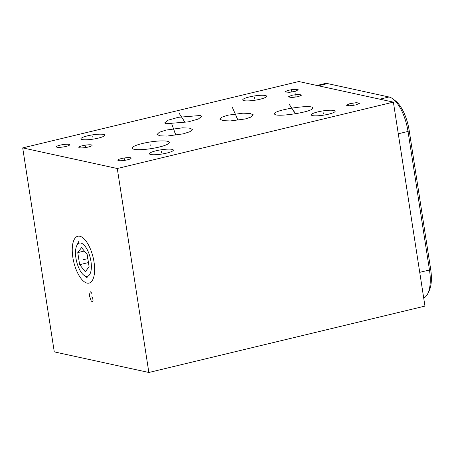 <?xml version="1.0" encoding="UTF-8"?>
<svg xmlns="http://www.w3.org/2000/svg" width="454" height="454" viewBox="0 0 454 454"><rect width="100%" height="100%" fill="white"/><g stroke="black" fill="none" stroke-linecap="round" stroke-linejoin="round"><path stroke-width="0.68" d="M423.701 297.989A32.268 13.331 -103.5 0 0 427.884 293.449L429.206 290.685A29.601 12.23 -103.5 0 0 430.659 269.171L409.213 130.621A29.601 12.23 -103.5 0 0 395.423 100.839L392.994 98.978A32.268 13.331 -103.5 0 0 388.976 96.98L327.504 83.581A32.268 13.331 -103.5 0 0 324.814 83.581L316.96 85.471M200.288 115.498L201.843 116.247L198.353 119.022L188.132 121.899L166.158 123.704L164.603 122.96L168.094 120.185L178.308 117.308L200.288 115.498M148.855 372.484L424.955 306.104L393.38 102.127L298.8 81.516L22.7 147.896L54.276 351.873L148.855 372.484L117.28 168.508L22.7 147.896M393.38 102.127L117.28 168.508M298.261 96.657L291.769 97.536L288.301 96.872L291.848 95.261L298.34 94.381L301.808 95.045L298.261 96.657M350.045 103.574L356.379 102.678L359.687 103.2L356.038 104.885L349.705 105.782L346.391 105.26L350.045 103.574M274.636 113.801C273.433 109.913 313.629 103.841 312.744 108.046C313.947 111.928 273.751 118 274.636 113.801L274.738 114.085M312.647 107.757L312.744 108.046M227.965 115.174L242.964 113.182L250.041 113.466L253.27 114.822L251.266 116.984L245.285 118.954L230.292 120.946L223.215 120.662L219.98 119.306L221.989 117.143L227.965 115.174M166.068 130.077L182.394 127.835L189.329 128.085L192.348 129.39L190.084 131.632L183.308 133.834L166.976 136.081L160.046 135.825L157.022 134.52L159.286 132.284L166.068 130.077M289.431 92.344L284.953 91.912L287.677 90.437L293.772 89.336L298.25 89.773L295.526 91.243L289.431 92.344M317.908 111.871A12.088 2.156 171.2 0 1 335.171 111.179A12.088 2.156 171.2 0 1 328.543 114.187A12.088 2.156 171.2 0 1 311.279 114.879A12.088 2.156 171.2 0 1 317.908 111.871M249.359 96.929A12.088 2.156 171.2 0 1 266.623 96.242A12.088 2.156 171.2 0 1 259.989 99.25A12.088 2.156 171.2 0 1 242.731 99.937A12.088 2.156 171.2 0 1 249.359 96.929M156.091 150.773A12.088 2.156 171.2 0 1 173.349 150.087A12.088 2.156 171.2 0 1 166.72 153.094A12.088 2.156 171.2 0 1 149.457 153.781A12.088 2.156 171.2 0 1 156.091 150.773M87.537 135.837A12.088 2.156 171.2 0 1 104.8 135.144A12.088 2.156 171.2 0 1 98.172 138.152A12.088 2.156 171.2 0 1 80.908 138.845A12.088 2.156 171.2 0 1 87.537 135.837M142.477 143.481A18.841 3.365 171.2 0 1 169.387 142.403A18.841 3.365 171.2 0 1 159.048 147.09A18.841 3.365 171.2 0 1 132.142 148.169A18.841 3.365 171.2 0 1 142.477 143.481M60.087 145.149A6.714 1.197 171.2 0 1 69.672 144.769A6.714 1.197 171.2 0 1 65.989 146.438A6.714 1.197 171.2 0 1 56.41 146.818A6.714 1.197 171.2 0 1 60.087 145.149M82.514 145.706A6.714 1.197 171.2 0 1 92.094 145.325A6.714 1.197 171.2 0 1 88.417 146.994A6.714 1.197 171.2 0 1 78.831 147.374A6.714 1.197 171.2 0 1 82.514 145.706M121.53 158.537A6.714 1.197 171.2 0 1 131.11 158.157A6.714 1.197 171.2 0 1 127.426 159.825A6.714 1.197 171.2 0 1 117.847 160.211A6.714 1.197 171.2 0 1 121.53 158.537M427.884 293.449A32.268 13.331 -103.5 0 0 429.473 269.994L408.021 131.444A32.268 13.331 -103.5 0 0 392.994 98.978M87.06 283.109A24.09 9.954 76.5 0 1 72.839 257.373A24.09 9.954 76.5 0 1 79.808 236.256A24.09 9.954 76.5 0 1 82.804 237.748A24.09 9.954 76.5 0 1 93.11 257.356A24.09 9.954 76.5 0 1 92.843 279.499A24.09 9.954 76.5 0 1 87.06 283.109M77.77 252.611L79.637 264.688L85.301 271.759L89.097 266.748L87.225 254.671L81.561 247.606L77.77 252.611L84.313 251.039M80.863 243.072A17.082 7.054 -103.5 0 0 76.76 245.631A17.082 7.054 -103.5 0 0 76.573 261.328A17.082 7.054 -103.5 0 0 83.877 275.226A17.082 7.054 -103.5 0 0 86.005 276.287A17.082 7.054 76.5 0 0 90.942 261.317A17.082 7.054 76.5 0 0 80.863 243.072M79.637 264.688L88.451 262.571M295.123 96.401L294.986 95.516M295.151 93.513L295.004 97.258M353.11 104.675L352.968 103.784M352.775 103.075L353.314 105.413M293.761 111.366L293.619 110.475M289.175 104.255L295.616 113.767M236.699 117.512L236.557 116.616M232.386 107.445L238.044 120.282M183.291 120.055L183.155 119.152M179.063 113.16L185.09 122.495M174.756 132.409L174.614 131.507M171.714 123.857L175.891 135.241M291.672 91.294L291.53 90.391M291.264 89.449L291.894 92.037M323.293 113.477L323.157 112.575M254.745 98.541L254.603 97.638M161.476 152.385L161.335 151.483M92.922 137.448L92.786 136.546M150.836 145.734L150.694 144.837M63.112 146.245L62.97 145.342M85.534 146.801L85.392 145.899M124.549 159.632L124.407 158.73M83.842 259.58L83.02 259.779L83.842 259.58M92.003 293.806L90.896 291.945L90.329 291.82L89.58 294.084L89.688 296.53L91.186 300.9L92.451 301.984L93.042 300.497L92.525 297.149L91.39 296.905M87.838 258.621L83.434 259.682M430.659 269.171L429.473 269.994L419.729 272.338M409.213 130.621L408.021 131.444L398.283 133.788M388.976 96.98L379.839 99.176M327.504 83.581L318.362 85.778M83.877 275.226L87.565 278.047M76.76 245.631L78.763 241.443"/></g></svg>
